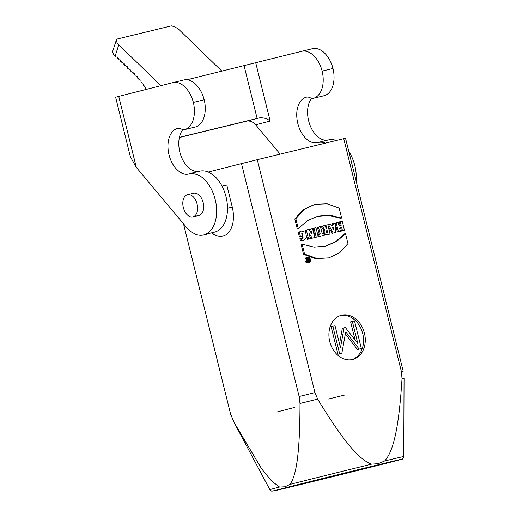 <?xml version="1.0" encoding="UTF-8"?>
<svg xmlns="http://www.w3.org/2000/svg" width="517" height="517" viewBox="0 0 517 517"><rect width="100%" height="100%" fill="white"/><g stroke="black" fill="none" stroke-linecap="round" stroke-linejoin="round"><path stroke-width="0.78" d="M292.654 486.025L394.322 461.061L301.883 484.19L280.304 489.276L292.654 486.025M308.94 262.694L307.906 262.959A2.798 2.191 -104.3 0 1 305.088 260.762A2.798 2.191 -104.3 0 1 306.529 257.537L307.557 257.272A2.798 2.191 -104.3 0 1 310.374 259.444A2.798 2.191 -104.3 0 1 308.94 262.694A2.798 2.191 -104.3 0 1 306.122 260.503A2.798 2.191 -104.3 0 1 307.557 257.272M328.864 257.925L315.68 258.72L303.569 254.396L301.114 244.457L302.148 244.198L314.116 247.126L325.93 246.06L336.522 241.523L345.505 233.658L347.96 243.597L339.527 252.794L328.864 257.925L316.708 258.455L304.597 254.138L302.148 244.198M325.413 246.189L335.72 241.639L344.471 233.923L345.505 233.658M341.647 218.077L329.678 215.143L317.865 216.209L307.272 220.753L298.29 228.611L295.827 218.678L304.267 209.482L314.931 204.344L327.08 203.814L339.191 208.138L341.647 218.077L340.613 218.336L328.915 215.427L317.348 216.345M298.29 228.611L297.256 228.876L294.8 218.937L303.233 209.74L314.414 204.48M302.445 236.204L299.453 236.948L298.348 232.469L301.663 230.957L305.67 232.437L306.62 237.465L303.653 240.457L301.527 240.592L300.959 238.305L303.149 238.169L302.199 233.277L301.76 233.451L302.445 236.204L300.487 236.683L299.382 232.211L301.663 230.957M303.653 240.457L300.493 240.857L299.925 238.563L300.959 238.305M302.542 238.285L301.773 233.503M310.446 238.634L308.559 239.093L306.316 230.026L308.798 229.419L311.964 234.104L310.646 228.973L312.526 228.514L314.769 237.587L312.262 238.195L309.121 233.606L310.446 238.634L307.525 239.358L306.768 236.288M305.922 232.883L305.282 230.285L306.316 230.026M310.187 231.474L309.612 229.238L310.646 228.973M314.769 237.587L311.234 238.453L309.942 236.599M318.207 236.747L315.215 237.49L312.972 228.417L314.006 228.159L315.958 227.68L318.207 236.747L316.249 237.225L314.006 228.159M324.224 235.287L319.189 236.508L318.659 234.363L320.197 233.988L318.485 227.066L320.443 226.588L322.156 233.51L323.694 233.141L324.224 235.287L318.155 236.76M319.163 234.24L317.451 227.331L318.485 227.066M326.233 234.873L323.965 234.259M323.261 233.245L323.745 229.845L321.031 226.459L324.443 225.619L326.666 228.579L325.852 225.276L327.81 224.798L330.059 233.871L326.027 234.938M325.031 226.407L324.818 225.541L325.852 225.276M335.423 232.566L333.187 233.109L328.502 224.63L330.641 224.113L331.378 225.502L333.568 224.966L333.555 223.402L335.501 222.93L335.423 232.566L332.153 233.374L328.133 226.091M332.534 225.218L332.528 223.667L333.555 223.402M344.49 230.362L342.532 230.84L341.711 227.532L339.585 228.049L340.406 231.351L338.441 231.829L336.199 222.762L338.163 222.284L339.042 225.858L341.168 225.341L340.283 221.767L342.248 221.289L344.49 230.362L341.498 231.099L340.677 227.79L339.591 228.055M340.406 231.351L337.414 232.094L335.488 224.313M340.134 225.593L339.255 222.032L340.283 221.767M402.019 378.593L401.379 371.587L343.74 138.679L257.298 159.688L314.937 392.597L317.645 399.098C344.063 442.474 359.483 459.716 371.51 464.169L378.341 463.633L384.654 460.97C393.23 451.496 398.846 429.142 402.019 378.593L404.055 378.186L403.745 456.511A68.961 0.362 166.1 0 0 384.654 460.977M364.433 333.155A22.806 17.849 -104.3 0 1 352.717 359.47A22.806 17.849 -104.3 0 1 329.794 341.769A22.806 17.849 -104.3 0 1 341.466 315.267A22.806 17.849 -104.3 0 1 364.433 333.155M307.621 258.862L308.242 258.7L308.475 259.631L307.615 258.855L307.092 258.985L307.945 259.805A0.782 0.614 75.7 0 0 308.436 261.279L307.408 261.544L308.436 261.279M306.717 260.251A0.782 0.614 -104.3 0 1 306.911 260.064L306.671 259.831M306.911 260.064L307.945 259.805M308.242 258.7L308.714 258.59L309.328 261.066M304.597 254.138L303.569 254.396M294.8 218.937L295.827 218.678M300.487 236.683L299.453 236.948M299.382 232.211L298.348 232.469M301.527 240.592L300.493 240.857M307.525 239.358L308.559 239.093M312.262 238.195L311.234 238.453M310.562 235.739L309.78 235.939M316.249 237.225L315.215 237.49M317.677 234.615L318.659 234.363M319.189 236.508L318.162 236.773M327.242 232.443L327.597 232.333L327.112 230.382C325.723 231.429 325.884 232.081 327.597 232.333L327.015 232.482M326.498 232.327L326.156 230.937M327.267 234.608C324.301 234.279 323.468 232.605 324.779 229.58L322.065 226.2M324.779 229.58L323.745 229.845M332.573 227.784L332.353 227.357M333.594 227.047L332.347 227.344L333.659 229.929L333.594 227.047L332.56 227.306M333.187 233.109L332.153 233.374M328.502 224.63L327.817 224.805M341.711 227.532L340.677 227.79M338.441 231.829L337.414 232.094M335.501 222.937L336.199 222.762M342.532 230.84L341.498 231.099M222.026 186.185L226.801 185.002L232.275 207.143A25.656 15.975 76.3 0 1 228.992 231.907A25.656 15.975 76.3 0 1 211.757 232.844M343.74 138.679A88.95 0.465 -13.9 0 1 345.563 138.317L403.202 371.219L401.379 371.587M183.503 223.809L230.556 413.968L234.136 422.557L261.673 468.867L271.554 480.959L279.555 487.053A68.961 0.362 166.1 0 0 269.855 489.644L234.136 422.557M279.555 487.053L285.029 486.788L289.979 484.397C296.428 475.343 299.873 453.422 299.989 403.48L299.136 396.513L241.497 163.611L208.273 172.064M241.497 163.611A88.95 0.465 -13.9 0 1 257.298 159.688M371.51 464.169A68.961 0.362 166.1 0 0 289.985 484.397M306.743 260.381A1.997 1.564 -104.3 0 1 307.77 258.08A1.997 1.564 -104.3 0 1 309.773 259.624A1.997 1.564 -104.3 0 1 308.752 261.945A1.997 1.564 -104.3 0 1 306.743 260.381M308.21 261.964A1.997 1.564 75.7 0 0 308.707 261.221M308.08 258.746A1.997 1.564 75.7 0 0 307.279 258.326M308.339 260.174L308.746 260.73L308.339 260.174M332.825 326.162L331.106 326.602L337.956 354.274L339.675 353.841L332.825 326.162L334.997 325.639L340.464 347.734L344.051 327.868L345.35 327.552L357.809 343.521L352.342 321.425L354.507 320.895L361.357 348.568L359.186 349.098L345.724 331.83L341.84 353.311L339.675 353.841M337.956 354.274L341.84 353.311M345.337 333.982L357.467 349.537L359.186 349.098M357.467 349.537L361.357 348.568M355.127 340.083L350.616 321.858L352.342 321.425M339.514 343.902L342.332 328.301L344.051 327.868M351.851 359.664A22.806 17.849 75.7 0 0 362.714 333.588A22.806 17.849 75.7 0 0 340.613 315.512M172.949 82.604L183.587 80.019A24.519 15.264 76.3 0 1 183.69 79.993A24.519 15.264 76.3 0 1 204.202 99.775A24.519 15.264 76.3 0 1 195.788 126.904L184.944 129.541A14.256 8.873 76.3 0 1 181.105 128.933A11.975 7.451 -103.7 0 0 177.564 128.494A11.975 7.451 -103.7 0 0 177.512 128.507A23.375 14.554 -103.7 0 0 169.007 154.712A23.375 14.554 -103.7 0 0 188.653 173.912A23.375 14.554 -103.7 0 0 188.744 173.893A31.363 19.523 -103.7 0 1 188.873 173.861L199.711 171.224A31.363 19.523 76.3 0 1 226.091 197.087A31.363 19.523 76.3 0 1 214.529 232.172L203.685 234.802A31.363 19.523 -103.7 0 0 215.246 199.724A31.363 19.523 -103.7 0 0 188.873 173.861M182.915 129.521A23.375 14.554 -103.7 0 0 181.351 156.806A23.375 14.554 -103.7 0 0 199.349 171.314M192.906 216.888L198.974 215.415A11.406 7.096 -103.7 0 0 203.181 202.658A11.406 7.096 -103.7 0 0 193.584 193.248L187.516 194.728A11.406 7.096 76.3 0 1 197.106 204.131A11.406 7.096 76.3 0 1 192.906 216.888A11.406 7.096 76.3 0 1 183.328 207.556A11.406 7.096 76.3 0 1 187.516 194.728M136.314 167.392L118.742 96.395L115.627 97.215L130.362 156.748L136.314 167.392L185.028 225.638A31.363 19.523 -103.7 0 0 203.685 234.802M118.742 96.395L172.749 82.655A24.519 15.264 76.3 0 1 172.846 82.63A24.519 15.264 76.3 0 1 193.358 102.411A24.519 15.264 76.3 0 1 184.944 129.541M193.358 102.411L204.202 99.775M311.693 98.224A23.375 14.554 -103.7 0 0 310.129 125.502A23.375 14.554 -103.7 0 0 328.127 140.01M301.728 51.306L312.371 48.714A24.519 15.264 76.3 0 1 312.468 48.688A24.519 15.264 76.3 0 1 332.98 68.477A24.519 15.264 76.3 0 1 324.566 95.6L313.729 98.236A14.256 8.873 76.3 0 1 309.883 97.635A11.975 7.451 -103.7 0 0 306.342 97.19A11.975 7.451 -103.7 0 0 306.297 97.202A23.375 14.554 -103.7 0 0 297.792 123.408A23.375 14.554 -103.7 0 0 317.432 142.614A23.375 14.554 -103.7 0 0 317.528 142.589A31.363 19.523 76.3 0 1 317.658 142.556A31.363 19.523 76.3 0 1 325.49 143.119M332.98 68.477L322.143 71.107A24.519 15.264 76.3 0 1 313.729 98.236M186.986 79.773L301.527 51.351A24.519 15.264 76.3 0 1 301.631 51.325A24.519 15.264 76.3 0 1 322.143 71.107M356.103 180.911A31.363 19.523 -103.7 0 0 348.813 151.455M336.328 140.482A31.363 19.523 -103.7 0 0 328.495 139.926A31.363 19.523 -103.7 0 0 328.366 139.952M280.182 154.131L255.65 124.804C253.349 122.109 250.551 120.849 247.255 121.004L179.386 137.503M244.114 65.885L257.13 118.464L259.592 117.863L247.255 121.004M255.65 124.804L270.165 121.107C267.354 118.658 263.832 117.579 259.592 117.863M257.13 118.464L179.412 137.354M222 71.262L179.489 30.076A11.406 6.269 17.9 0 0 171.45 25.85L116.622 39.176A11.406 6.269 17.9 0 0 116.603 39.221A11.406 6.269 17.9 0 0 118.787 44.83L160.929 85.66M146.072 89.441L144.922 86.895L144.385 87.03L143.978 85.37L143.396 85.518L142.989 83.857L142.362 84.019L141.955 82.365L141.277 82.533L140.863 80.865L140.133 81.053L139.719 79.392L138.931 79.599L138.517 77.938L137.658 78.151L137.251 76.49L136.32 76.729L135.913 75.068L134.905 75.327L134.491 73.666L133.464 73.925L133.05 72.264L132.016 72.529L131.609 70.868L130.575 71.133L130.161 69.472L129.134 69.737L128.72 68.076L127.686 68.334L127.279 66.674L126.245 66.939L125.838 65.278L124.804 65.543L124.39 63.882L123.363 64.14L122.949 62.479L121.915 62.744L121.508 61.084L120.474 61.349L120.067 59.688L119.033 59.946L118.619 58.292L117.592 58.55L117.178 56.889L116.144 57.154L115.123 56.166A11.406 6.269 -162.1 0 1 112.945 50.55A11.406 6.269 -162.1 0 1 112.958 50.511M145.82 88.439L145.329 88.556M144.922 86.901L144.385 87.03M143.978 85.376L143.396 85.518M142.989 83.864L142.362 84.019M141.955 82.371L141.277 82.533M140.87 80.878L140.133 81.053M139.719 79.405L138.931 79.599M138.517 77.944L137.658 78.151M137.251 76.503L136.32 76.729M135.913 75.081L134.905 75.327M134.498 73.672L133.464 73.925M133.05 72.277L132.016 72.529M131.609 70.881L130.575 71.133M130.168 69.485L129.134 69.737M128.727 68.082L127.686 68.334M127.279 66.687L126.245 66.939M125.838 65.291L124.804 65.543M124.397 63.888L123.363 64.14M122.956 62.492L121.915 62.744M121.508 61.096L120.474 61.349M120.067 59.701L119.033 59.946M118.626 58.298L117.592 58.55M117.178 56.902L116.144 57.154M286.974 487.408A66.202 0.349 166.1 0 0 297.378 485.334A66.202 0.349 166.1 0 0 387.66 462.935A66.202 0.349 166.1 0 0 377.255 465.009A66.202 0.349 166.1 0 0 286.974 487.408M227.486 208.332L232.275 207.143M344.897 394.994L328.547 398.995M294.864 407.37L277.59 411.829M314.937 392.597L299.136 396.513M299.989 403.48L317.645 399.098M270.165 121.107L255.779 62.99M115.123 56.166L118.787 44.83M313.897 204.609L314.931 204.344M269.855 489.644C271.166 490.937 271.91 491.434 272.078 491.144L297.365 485.34L402.103 459.09C402.355 459.523 402.905 458.663 403.745 456.511M172.846 82.63L183.69 79.993M301.631 51.325L312.468 48.688M317.658 142.556L328.495 139.926M116.603 39.221L112.945 50.55"/></g></svg>
